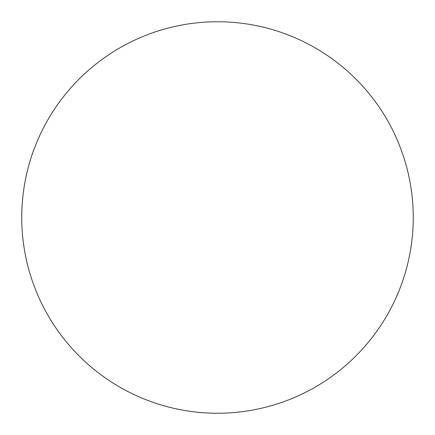 <?xml version="1.0" encoding="UTF-8"?>
<svg xmlns="http://www.w3.org/2000/svg" width="435" height="435" viewBox="0 0 435 435"><rect width="100%" height="100%" fill="white"/><g stroke="black" fill="none" stroke-linecap="round" stroke-linejoin="round"><path stroke-width="0.65" d="M21.75 217.5A195.75 195.75 0 0 1 217.5 21.75A195.75 195.75 0 0 1 413.25 217.5A195.75 195.75 0 0 1 217.5 413.25A195.75 195.75 0 0 1 21.75 217.5A195.75 195.75 0 0 1 217.5 21.75A195.75 195.75 0 0 1 413.25 217.5A195.75 195.75 0 0 1 217.5 413.25A195.75 195.75 0 0 1 21.75 217.5A195.75 195.75 0 0 1 217.5 21.75A195.75 195.75 0 0 1 413.25 217.5A195.75 195.75 0 0 1 217.5 413.25A195.75 195.75 0 0 1 21.75 217.5A195.75 195.75 0 0 1 217.5 21.75A195.75 195.75 0 0 1 413.25 217.5A195.75 195.75 0 0 1 217.5 413.25A195.75 195.75 0 0 1 21.75 217.5A195.75 195.75 0 0 1 217.5 21.75A195.75 195.75 0 0 1 413.25 217.5A195.75 195.75 0 0 1 217.5 413.25A195.75 195.75 0 0 1 21.75 217.5A195.75 195.75 0 0 1 217.5 21.75A195.75 195.75 0 0 1 413.25 217.5A195.75 195.75 0 0 1 217.5 413.25A195.75 195.75 0 0 1 21.75 217.5"/></g></svg>
